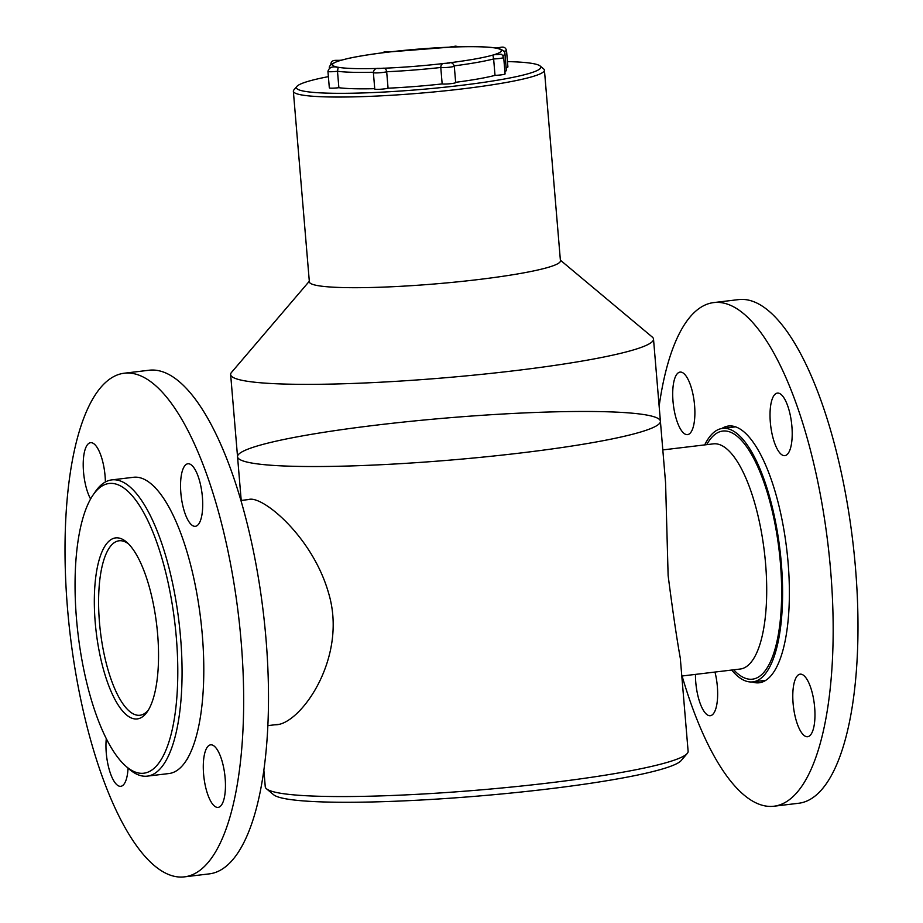 <?xml version="1.0" encoding="UTF-8"?>
<svg xmlns="http://www.w3.org/2000/svg" width="923" height="923" viewBox="0 0 923 923"><rect width="100%" height="100%" fill="white"/><g stroke="black" fill="none" stroke-linecap="round" stroke-linejoin="round"><path stroke-width="1.38" d="M263.874 770.209L265.259 786.777A212.175 21.125 -4.8 0 0 266.505 788.796A212.175 21.125 -4.8 0 0 549.335 782.9A212.175 21.125 -4.8 0 0 687.231 753.468A212.175 21.125 -4.8 0 0 688.12 751.276L680.297 658.157C676.847 639.097 672.786 611.568 668.125 575.56L665.575 482.798L660.407 421.246A212.175 21.125 -4.8 0 0 447.205 417.946A212.175 21.125 -4.8 0 0 237.546 456.747A212.175 21.125 -4.8 0 0 521.622 452.87A212.175 21.125 -4.8 0 0 660.407 421.246L653.507 339.064A212.175 21.125 -4.8 0 0 652.273 337.045L560.388 260.182M248.137 499.608L249.752 499.251C264.705 497.093 313.012 538.121 328.6 593.131C347.971 657.28 301.302 722.974 276.773 724.728L274.466 724.832M687.231 753.468L681.209 760.529A205.541 20.468 175.2 0 1 547.616 789.038A205.541 20.468 175.2 0 1 273.623 794.749L266.505 788.796M241.215 500.439L237.546 456.747A212.175 21.125 -4.8 0 0 250.41 462.792A212.175 21.125 -4.8 0 0 486.733 456.723A212.175 21.125 -4.8 0 0 660.407 421.246M309.309 281.261L231.535 372.373A212.175 21.125 -4.8 0 0 230.646 374.576A212.175 21.125 -4.8 0 0 243.51 380.611A212.175 21.125 -4.8 0 0 479.833 374.542A212.175 21.125 -4.8 0 0 653.507 339.064M293.352 91.239L309.367 281.896A125.978 12.541 -4.8 0 0 317.004 285.472A125.978 12.541 -4.8 0 0 457.323 281.873A125.978 12.541 -4.8 0 0 560.434 260.805L544.432 70.16A125.978 12.541 175.2 0 1 462.019 88.931A125.978 12.541 175.2 0 1 300.99 94.827A125.978 12.541 175.2 0 1 293.352 91.239A125.978 12.541 175.2 0 1 293.883 89.935L296.894 86.404A122.667 12.218 -4.8 0 0 303.817 91.158A122.667 12.218 -4.8 0 0 446.444 87.027A122.667 12.218 -4.8 0 0 540.128 65.983A122.667 12.218 -4.8 0 0 507.454 61.599M540.128 65.983L543.693 68.96A125.978 12.541 175.2 0 1 544.432 70.16M328.38 76.644A122.667 12.218 -4.8 0 0 296.894 86.404M659.137 406.178A253.617 84.72 83.2 0 1 713.675 302.594L738.492 299.617A253.617 84.72 83.2 0 1 852.783 541.351A253.617 84.72 83.2 0 1 798.833 803.241L774.016 806.217A253.617 84.72 83.2 0 1 696.703 718.821A253.617 84.72 83.2 0 1 682.085 675.994M713.675 302.594A253.617 84.72 83.2 0 1 827.966 544.328A253.617 84.72 83.2 0 1 774.016 806.217M721.786 428.514A129.289 43.185 83.2 0 1 728.466 426.034A129.289 43.185 83.2 0 1 786.731 549.266A129.289 43.185 83.2 0 1 759.225 682.778A129.289 43.185 83.2 0 1 752.153 681.935M677.944 423.784A31.497 10.522 83.2 0 1 672.763 390.891A31.497 10.522 83.2 0 1 680.055 372.096A31.497 10.522 83.2 0 1 694.246 402.105A31.497 10.522 83.2 0 1 687.543 434.629A31.497 10.522 83.2 0 1 677.944 423.784M714.979 672.048A31.497 10.522 83.2 0 1 710.318 715.706A31.497 10.522 83.2 0 1 700.719 704.86A31.497 10.522 83.2 0 1 695.469 674.39M798.037 725.859A31.497 10.522 83.2 0 1 792.845 692.965A31.497 10.522 83.2 0 1 800.137 674.171A31.497 10.522 83.2 0 1 814.328 704.191A31.497 10.522 83.2 0 1 807.637 736.716A31.497 10.522 83.2 0 1 798.037 725.859M775.262 444.782A31.497 10.522 83.2 0 1 770.082 411.889A31.497 10.522 83.2 0 1 777.374 393.094A31.497 10.522 83.2 0 1 791.565 423.115A31.497 10.522 83.2 0 1 784.873 455.639A31.497 10.522 83.2 0 1 775.262 444.782M106.295 738.585A31.497 10.522 -96.8 0 0 109.583 770.82A31.497 10.522 -96.8 0 0 120.798 786.304A31.497 10.522 -96.8 0 0 126.474 778.758A31.497 10.522 -96.8 0 0 128.055 768.144M201.052 518.761A31.497 10.522 -96.8 0 0 200.256 483.571A31.497 10.522 -96.8 0 0 187.877 463.773A31.497 10.522 -96.8 0 0 181.185 496.286A31.497 10.522 -96.8 0 0 195.376 526.306A31.497 10.522 -96.8 0 0 201.052 518.761M230.242 816.059A253.617 84.72 -96.8 0 0 223.839 532.663A253.617 84.72 -96.8 0 0 124.167 373.227A253.617 84.72 -96.8 0 0 70.217 635.116A253.617 84.72 -96.8 0 0 184.508 876.85A253.617 84.72 -96.8 0 0 230.242 816.059M223.793 799.826A31.497 10.522 -96.8 0 0 222.997 764.636A31.497 10.522 -96.8 0 0 210.629 744.838A31.497 10.522 -96.8 0 0 203.925 777.362A31.497 10.522 -96.8 0 0 218.116 807.383A31.497 10.522 -96.8 0 0 223.793 799.826M105.384 481.979A31.497 10.522 -96.8 0 0 90.558 442.694A31.497 10.522 -96.8 0 0 83.208 464.638A31.497 10.522 -96.8 0 0 90.592 498.974M184.508 876.85L209.325 873.873A253.617 84.72 -96.8 0 0 255.071 813.082A253.617 84.72 -96.8 0 0 248.656 529.687A253.617 84.72 -96.8 0 0 148.984 370.25L124.167 373.227M338.868 87.697L337.495 71.267A6.946 0.692 175.2 0 1 327.942 71.429L329.326 87.858A6.946 0.692 -4.8 0 0 338.868 87.697A88.02 8.768 -4.8 0 0 374.726 88.677M377.945 68.614L382.722 68.267C384.914 67.864 386.229 69.029 386.679 71.752A6.946 0.692 175.2 0 1 378.961 72.813A6.946 0.692 175.2 0 1 373.377 72.605L374.761 89.035A6.946 0.692 -4.8 0 0 380.345 89.254A6.946 0.692 -4.8 0 0 388.064 88.193L386.679 71.752A88.02 8.768 175.2 0 0 440.779 67.483L442.163 83.924A6.946 0.692 -4.8 0 0 449.847 83.762A6.946 0.692 -4.8 0 0 455.674 82.585L454.289 66.144A6.946 0.692 175.2 0 1 448.474 67.321A6.946 0.692 175.2 0 1 440.779 67.483C440.882 64.714 442.152 63.341 444.598 63.387L449.72 62.972M388.064 88.193A88.02 8.768 -4.8 0 0 442.163 83.924M454.254 65.868A88.02 8.768 175.2 0 0 493.632 58.945L495.016 75.374A6.946 0.692 -4.8 0 0 505.089 73.921L503.704 57.48A6.946 0.692 175.2 0 1 493.632 58.945L492.894 55.068L495.489 54.515M455.65 82.309A88.02 8.768 -4.8 0 0 495.016 75.374M504.916 71.809A88.02 8.768 -4.8 0 0 506.323 70.044L504.939 53.603A88.02 8.768 175.2 0 1 503 55.68M506.116 67.575A6.946 0.692 -4.8 0 0 507.904 66.952L506.531 50.523A6.946 0.692 175.2 0 1 503.993 51.273M455.939 46.935L449.686 47.165M390.902 51.803L384.556 52.565M504.939 53.603C505.019 51.63 502.885 49.934 498.558 48.527L495.697 47.973C487.159 46.692 473.603 46.346 455.051 46.946M335.937 67.102L338.199 67.275L337.495 71.267A88.02 8.768 175.2 0 0 373.365 72.236M385.399 52.438C369.638 54.388 356.843 56.488 346.99 58.714L338.21 61.068C331.357 63.779 328.461 66.202 329.523 68.337M128.562 543.947A87.858 29.351 -96.8 0 0 119.079 540.786A87.858 29.351 -96.8 0 0 114.187 542.712A87.858 29.351 -96.8 0 0 101.415 639.085A87.858 29.351 -96.8 0 0 139.984 715.244A87.858 29.351 -96.8 0 0 144.888 713.306A87.858 29.351 -96.8 0 0 148.453 709.925M142.361 716.894A91.169 30.459 83.2 0 1 95.311 623.498A91.169 30.459 83.2 0 1 127.005 542.447A91.169 30.459 83.2 0 1 156.668 624.756A91.169 30.459 83.2 0 1 147.288 711.748A91.169 30.459 83.2 0 1 142.361 716.894M151.914 770.013A145.869 48.723 -96.8 0 0 168.482 584.386A145.869 48.723 -96.8 0 0 93.061 495.005A145.869 48.723 -96.8 0 0 78.051 634.182A145.869 48.723 -96.8 0 0 125.516 765.871A145.869 48.723 -96.8 0 0 151.914 770.013M93.061 495.005L95.404 491.601A149.18 49.83 83.2 0 1 103.468 483.167A149.18 49.83 83.2 0 1 111.787 479.891A149.18 49.83 83.2 0 1 177.274 609.203A149.18 49.83 83.2 0 1 155.595 772.863A149.18 49.83 83.2 0 1 147.276 776.139A149.18 49.83 83.2 0 1 128.597 768.617L125.516 765.871M147.276 776.139L169.001 773.532A149.18 49.83 -96.8 0 0 185.385 761.821A149.18 49.83 -96.8 0 0 200.729 619.483A149.18 49.83 -96.8 0 0 152.191 484.794A149.18 49.83 -96.8 0 0 133.5 477.283L111.787 479.891M731.685 670.052A127.639 42.631 -96.8 0 0 752.822 681.878A127.639 42.631 -96.8 0 0 781.343 563.491A127.639 42.631 -96.8 0 0 722.455 428.422A127.639 42.631 -96.8 0 0 704.711 444.898M447.309 63.064A84.708 8.434 -4.8 0 0 492.894 55.068M494.117 54.699A84.708 8.434 -4.8 0 0 496.712 48.284M495.72 48.088A84.708 8.434 -4.8 0 0 453.804 47.004M451.185 47.108A84.708 8.434 -4.8 0 0 389.31 51.988M386.61 52.311A84.708 8.434 -4.8 0 0 341.014 60.307M339.802 60.664A84.708 8.434 -4.8 0 0 337.207 67.091M338.199 67.275A84.708 8.434 -4.8 0 0 380.114 68.36M382.722 68.267A84.708 8.434 -4.8 0 0 444.598 63.387M706.706 444.667A124.986 41.754 83.2 0 1 749.672 451.347A124.986 41.754 83.2 0 1 780.431 563.318A124.986 41.754 83.2 0 1 733.681 669.81M681.797 676.028L740.269 669.025A113.379 37.878 -96.8 0 0 765.594 563.861A113.379 37.878 -96.8 0 0 713.294 443.871L662.818 449.916M237.546 456.747L230.646 374.576M450.262 47.119L390.279 51.85M454.289 66.144C453.124 63.087 451.197 62.026 448.52 62.972M503.704 57.48C500.704 52.496 502.458 54.792 494.913 54.561M506.531 50.523C504.766 44.673 499.954 48.192 495.651 47.973M459.585 46.819L455.639 46.15L449.178 47.165M391.664 51.7L384.983 51.746L381.361 52.946M341.256 60.157C336.214 60.895 331.484 58.76 330.757 64.46M336.457 67.067C331.738 66.352 328.9 67.794 327.942 71.429M378.949 68.464C375.696 68.025 373.838 69.41 373.377 72.605M267.889 725.628L279.196 724.267M240.915 500.474L251.575 499.193M155.272 487.552L152.191 484.794M187.727 758.418L185.385 761.821M735.504 426.853L722.455 428.422M765.871 680.309L752.822 681.878"/></g></svg>

